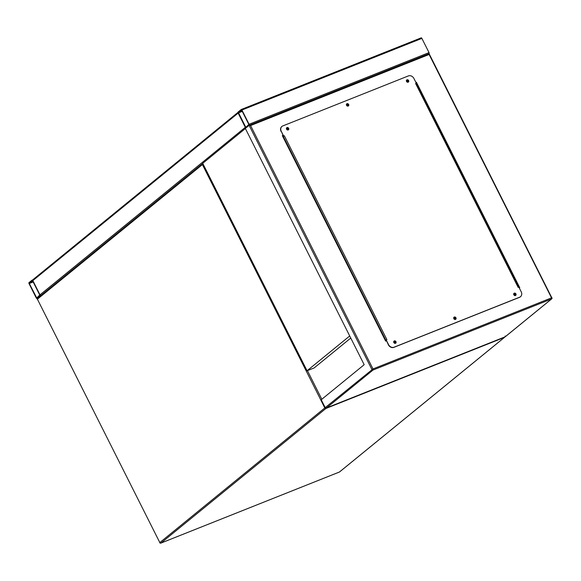 <?xml version="1.0" encoding="UTF-8"?>
<svg xmlns="http://www.w3.org/2000/svg" width="581" height="581" viewBox="0 0 581 581"><rect width="100%" height="100%" fill="white"/><g stroke="black" fill="none" stroke-linecap="round" stroke-linejoin="round"><path stroke-width="0.87" d="M29.05 282.591A0.893 0.472 -111.7 0 0 29.072 283.695L36.225 297.915A0.893 0.472 -111.7 0 0 36.93 298.438A0.893 0.472 -111.7 0 0 37.002 298.402L40.009 295.94A0.893 0.472 -111.7 0 0 39.995 294.843L32.841 280.616A0.893 0.472 -111.7 0 0 32.129 280.093A0.893 0.472 -111.7 0 0 32.064 280.136L29.05 282.591M32.601 280.812L29.304 283.499L36.726 297.922L39.755 295.032L32.601 280.812M241.297 109.497L421.102 37.903A0.893 0.472 68.3 0 1 421.167 37.867A0.893 0.472 68.3 0 1 421.871 38.39L429.025 52.61A0.893 0.472 68.3 0 1 429.076 53.684M241.928 110.034A0.893 0.472 -111.7 0 0 241.217 109.511A0.893 0.472 -111.7 0 0 241.151 109.555L238.137 112.01A0.893 0.472 -111.7 0 0 238.159 113.106L245.313 127.333A0.893 0.472 -111.7 0 0 246.017 127.856A0.893 0.472 -111.7 0 0 246.09 127.813L249.096 125.358A0.893 0.472 -111.7 0 0 249.082 124.261L241.928 110.034L421.871 38.39M238.384 112.503L245.814 127.333L248.842 124.45L241.689 110.23L238.384 112.503L242.095 111.029M238.297 112.133A0.893 0.748 50.8 0 0 238.159 113.106L245.313 127.333L39.995 294.843L32.841 280.616A0.893 0.748 -129.2 0 1 33.146 279.548M41.019 295.38A0.893 0.748 -129.2 0 1 39.995 294.843M407.056 80.498A0.734 0.617 50.8 0 0 407.709 81.798A0.734 0.617 50.8 0 0 407.056 80.498M406.831 80.665A0.734 0.617 -129.2 0 1 407.746 81.783M347.075 104.377A0.734 0.617 50.8 0 0 347.728 105.684A0.734 0.617 50.8 0 0 347.075 104.377M346.85 104.544A0.734 0.617 -129.2 0 1 347.765 105.669M287.087 128.263A0.734 0.617 50.8 0 0 287.748 129.563A0.734 0.617 50.8 0 0 287.087 128.263M286.869 128.43A0.734 0.617 -129.2 0 1 287.777 129.548M394.397 341.621A0.734 0.617 50.8 0 0 395.051 342.928A0.734 0.617 50.8 0 0 394.397 341.621M394.172 341.788A0.734 0.617 -129.2 0 1 395.087 342.913M454.378 317.742A0.734 0.617 50.8 0 0 455.039 319.042A0.734 0.617 50.8 0 0 454.378 317.742M454.16 317.909A0.734 0.617 -129.2 0 1 455.068 319.027M514.367 293.855A0.734 0.617 50.8 0 0 515.02 295.163A0.734 0.617 50.8 0 0 514.367 293.855M514.141 294.022A0.734 0.617 -129.2 0 1 515.057 295.148M364.171 364.708L321.22 399.75L325.193 407.651L326.675 407.847L505.281 336.748L551.718 298.859A0.893 0.893 0 0 0 551.95 297.77L551.529 297.864L429.119 54.469L250.578 125.561L249.096 125.358L245.335 128.43L364.171 364.708M283.056 135.395L282.344 135.671L385.682 341.134L386.387 340.851M519.276 287.936L519.763 287.748L416.424 82.291L415.945 82.48M282.381 135.736L283.085 135.46M415.974 82.546L519.537 287.835M505.259 336.755L326.493 407.935L373.009 370.046L551.551 298.961A0.893 0.748 50.8 0 0 551.718 298.859M250.578 125.561L372.995 368.95L551.529 297.864A0.893 0.472 -111.7 0 1 551.551 298.961L505.209 336.762L505.143 336M249.278 125.285L429.105 53.67L249.096 125.358L371.913 369.538A0.893 0.748 50.8 0 0 373.009 370.046A0.893 0.472 68.3 0 0 372.995 368.95L325.193 407.651M429.105 53.67L551.856 297.886M429.047 53.706L429.119 54.469M515.63 295.46A1.336 1.126 50.8 0 0 513.945 293.398M514.287 293.173A1.336 1.126 50.8 0 0 515.478 295.54A1.336 1.126 50.8 0 0 514.287 293.173M455.642 319.347A1.336 1.126 50.8 0 0 453.964 317.284M454.298 317.052A1.336 1.126 50.8 0 0 455.497 319.419A1.336 1.126 50.8 0 0 454.298 317.052M395.661 343.226A1.336 1.126 50.8 0 0 393.976 341.163M394.317 340.938A1.336 1.126 50.8 0 0 395.508 343.306A1.336 1.126 50.8 0 0 394.317 340.938M288.35 129.868A1.336 1.126 50.8 0 0 286.673 127.805M287.007 127.573A1.336 1.126 50.8 0 0 288.205 129.948A1.336 1.126 50.8 0 0 287.007 127.573M348.339 105.982A1.336 1.126 50.8 0 0 346.654 103.919M346.995 103.694A1.336 1.126 50.8 0 0 348.186 106.062A1.336 1.126 50.8 0 0 346.995 103.694M408.32 82.103A1.336 1.126 50.8 0 0 406.635 80.04M406.976 79.808A1.336 1.126 50.8 0 0 408.167 82.175A1.336 1.126 50.8 0 0 406.976 79.808M281.255 131.284L283.448 136.186L284.341 135.751L386.888 339.624L386.176 339.907L388.566 344.649A4.466 3.747 50.8 0 0 394.078 347.198L519.69 297.181A4.466 3.747 50.8 0 0 520.525 296.688A4.466 3.747 50.8 0 0 521.23 291.829L518.848 287.087L518.143 287.363L415.604 83.49L416.308 83.206L413.919 78.464A4.466 3.747 50.8 0 0 408.407 75.915L282.794 125.932A4.466 3.747 50.8 0 0 281.959 126.426A4.466 3.747 50.8 0 0 281.255 131.284L283.637 136.027L284.341 135.751M394.078 347.198L393.889 347.351A4.466 3.747 -129.2 0 1 388.377 344.802L386.176 339.907M415.604 83.49L416.308 83.206M281.066 131.444A4.466 3.747 -129.2 0 1 281.77 126.578A4.466 3.747 -129.2 0 1 281.865 126.498M520.431 296.768A4.466 3.747 -129.2 0 1 520.336 296.847A4.466 3.747 -129.2 0 1 519.501 297.334L519.69 297.181M393.889 347.351L519.501 297.334M386.002 340.074L385.392 340.553M282.853 136.673L283.543 136.143M386.045 340.168L385.443 340.655M350.764 338.062L314.125 367.955L307.066 370.758L202.74 163.326L245.385 128.532M349.711 335.971L307.066 370.758M307.422 370.62L321.823 399.256M202.74 163.472L202.791 163.428A0.893 0.472 -111.7 0 0 202.784 163.457A0.893 0.893 0 0 0 202.544 163.595A0.893 0.748 -129.2 0 0 202.406 164.568L37.395 299.186L159.811 542.581L324.815 407.956L202.406 164.568L203.147 164.132M325.222 407.695L324.815 407.956A0.893 0.748 -129.2 0 0 325.919 408.465L160.908 543.09L339.449 472.004L504.461 337.379L325.919 408.465A0.893 0.472 -111.7 0 0 326.072 408.036M504.606 337.016A0.893 0.472 68.3 0 1 504.461 337.379A0.893 0.748 -129.2 0 0 504.628 337.278A0.893 0.893 0 0 0 504.896 336.9M504.845 336.922A0.893 0.748 -129.2 0 1 504.628 337.278L339.616 471.903A0.893 0.748 -129.2 0 1 339.449 472.004A0.893 0.472 68.3 0 1 339.384 472.041A0.893 0.472 68.3 0 1 339.304 472.055M339.747 471.757A0.893 0.748 -129.2 0 1 339.616 471.903A0.893 0.893 0 0 1 339.384 472.041L160.843 543.126A0.893 0.472 -111.7 0 0 160.908 543.09A0.893 0.748 -129.2 0 1 159.811 542.581L159.717 542.698A0.893 0.893 0 0 0 160.843 543.126A0.893 0.472 -111.7 0 1 160.668 543.133M202.798 163.45L202.784 163.457A0.893 0.472 -111.7 0 0 202.711 163.493A0.893 0.748 -129.2 0 0 202.544 163.595L37.54 298.213A0.893 0.748 -129.2 0 1 37.707 298.118M159.877 542.698L37.395 299.186A0.893 0.748 -129.2 0 1 37.54 298.213A0.893 0.893 0 0 0 37.307 299.309L37.453 299.309M40.626 295.693L40.009 295.94M37.612 298.155L37.002 298.402M33.008 281.611L29.297 283.085M33.182 281.959L29.304 283.499M37.46 297.327L36.458 297.726M249.082 124.261L429.025 52.61M238.392 112.917L242.27 111.378M245.545 127.137L246.547 126.745M32.841 280.616L238.159 113.106M286.76 128.924L287.617 128.583M346.741 105.045L347.605 104.703M283.259 136.339L385.806 340.212M37.583 298.176L36.93 298.438M241.217 109.511L421.167 37.867M32.979 279.643L237.985 112.387M416.025 83.395L518.528 287.21"/></g></svg>
